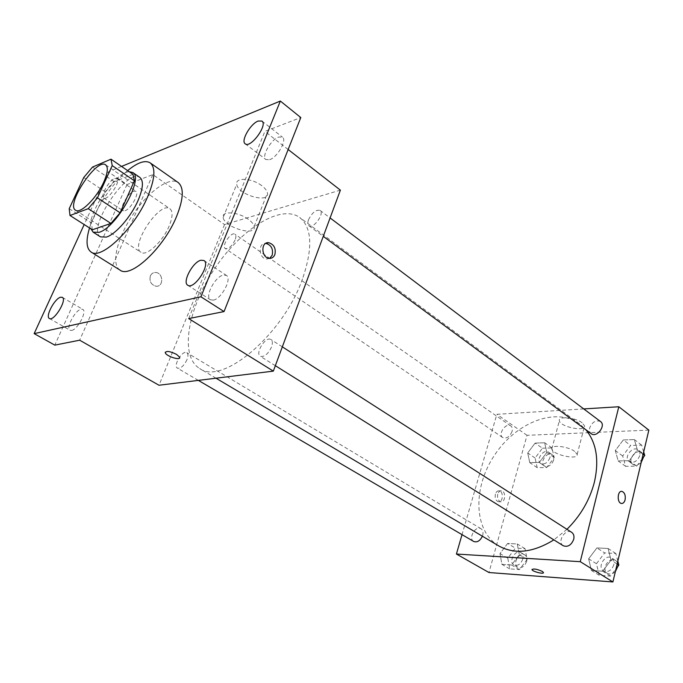 <?xml version="1.0" encoding="UTF-8"?>
<svg xmlns="http://www.w3.org/2000/svg" width="683" height="683" viewBox="0 0 683 683"><rect width="100%" height="100%" fill="white"/><g stroke="black" fill="none" stroke-linecap="round" stroke-linejoin="round"><path stroke-width="0.51" stroke-dasharray="3.42 2.56" d="M169.162 226.013C162.81 241.577 146.418 256.731 141.005 252.334C129.591 246.213 159.822 200.606 169.905 208.733C173.004 211.329 172.756 217.092 169.162 226.013M92.376 229.778L91.377 222.914L69.205 208.682M132.989 174.302L114.232 181.721L105.498 191.983L91.377 222.914M129.241 171.723C115.222 171.8 86.152 215.213 90.959 228.873M100.512 236.881C86.135 229.24 127.269 167.19 139.904 177.452M114.232 181.721L92.529 167.053M105.498 191.983L83.753 177.495M89.524 227.96C95.355 208.682 112.174 183.377 127.636 170.622M120.046 270.118C110.766 264.372 117.058 238.401 132.476 215.299C147.75 192.102 169.222 176.197 178.126 182.506M114.761 178.374L116.904 178.348C121.472 180.705 107.701 201.348 103.782 198.01C100.077 196.209 108.998 180.286 114.761 178.374M121.548 166.43L108.332 171.868L84.18 224.545M213.284 300.136C221.488 298.975 232.348 278.416 226.38 275.411L223.332 275.061C215.085 276.495 204.465 296.738 210.424 299.769L213.284 300.136M269.58 159.711C277.332 157.449 287.287 140.041 282.497 137.181L278.673 137.044C270.878 139.528 261.154 156.663 265.935 159.549L269.58 159.711M188.696 318.585L264.876 131.401L300.793 117.553M340.39 190.147L224.536 224.579L152.804 174.609L127.012 184.555L108.332 171.868M288.149 149.509L264.876 131.401M261.691 185.631C251.856 177.964 234.995 177.153 236.728 184.29C237.727 194.809 269.734 203.986 267.446 193.067C267.002 190.685 265.089 188.201 261.691 185.631M127.012 184.555L54.811 345.128M125.015 210.731C130.829 209.109 139.75 193.11 135.908 191.257L133.714 191.231C127.875 193.024 119.107 208.802 122.931 210.688L125.015 210.731M71.621 330.435C77.597 329.667 87.322 311.226 82.771 309.356L81.098 309.203C75.079 310.176 65.525 328.352 70.059 330.273L71.621 330.435M152.804 174.609L79.655 340.202M302.509 278.903C282.924 335.003 222.009 385.793 199.641 368.496C179.313 356.227 187.688 308.955 214.129 269.435C240.245 229.684 280.517 203.56 299.735 217.51C312.063 227.704 312.993 248.168 302.509 278.903M224.536 224.579L159.011 385.246M235.089 239.989C231.853 246.298 228.583 249.141 225.27 248.527C221.096 246.153 231.306 231.178 235.02 234.226C236.156 235.183 236.173 237.095 235.089 239.989M271.527 347.007C268.077 354.11 264.338 357.2 260.3 356.295C254.725 353.324 265.909 335.78 270.963 339.562C272.611 340.834 272.79 343.318 271.527 347.007M186.997 359.668C183.898 365.926 180.713 368.752 177.435 368.154C172.748 365.875 182.583 349.679 186.818 352.693C188.26 353.794 188.32 356.116 186.997 359.668M308.554 219.687C307.495 222.641 307.606 224.664 308.878 225.757C313.164 229.531 324.912 213.438 320.079 210.407C316.007 209.459 312.165 212.558 308.554 219.687M150.38 275.872C149.142 281.37 151.054 284.82 156.117 286.237C163.92 287.065 163.348 272.619 155.579 272.483C153.197 272.449 151.464 273.584 150.38 275.872C149.15 281.362 151.063 284.82 156.117 286.228C163.92 287.065 163.348 272.619 155.579 272.483C153.205 272.449 151.472 273.576 150.38 275.872M269.631 258.37L266.669 259.019C258.729 258.695 257.73 242.781 265.687 243.396M248.245 219.243C238.188 211.721 221.224 210.637 223.136 217.493C224.374 227.567 256.731 236.941 254.187 226.466C253.7 224.169 251.72 221.77 248.245 219.243M165.295 352.146C167.173 350.78 170.921 351.523 176.556 354.375L179.62 357.175L179.638 357.858M566.95 529.308L553.862 539.869M498.744 545.913C473.396 530.811 472.687 487.636 494.458 455.262C515.793 422.615 555.842 406.445 579.619 423.921L585.869 429.744M600.528 421.548C595.918 419.78 592.306 421.889 589.702 427.874C589.122 430.452 589.625 432.39 591.222 433.688M473.686 541.465C467.881 538.46 475.599 525.099 481.028 528.744C482.89 530.042 483.444 532.236 482.702 535.318L482.403 536.215M563.296 545.768C556.628 542.02 565.439 527.916 571.671 532.339M512.054 431.485C509.706 436.847 506.59 438.879 502.722 437.572C497.489 434.397 505.949 422.171 510.782 425.927C512.267 427.088 512.685 428.941 512.054 431.485M583.76 408.921L496.857 414.308L462.024 534.644M535.105 443.105L527.72 452.966L529.76 462.63L539.322 462.451L546.835 452.445L544.65 442.763L535.105 443.105L527.72 452.966L529.76 462.63L539.322 462.451L546.835 452.445L544.65 442.763L535.105 443.105L542.456 448.21L535.105 458.011L537.188 467.659L546.75 467.514L554.22 457.567L552.001 447.911L542.456 448.21M596.908 547.928L588.635 558.822L591.401 570.442L602.619 571.21L611.046 560.145L608.101 548.492L596.908 547.928L588.635 558.822L591.401 570.442L602.619 571.21L611.046 560.145L608.101 548.492L596.908 547.928L604.668 552.906L596.447 563.723L599.256 575.308L610.474 576.111L616.006 568.854M648.85 430.119L527.011 435.31L488.96 572.525M507.614 543.48L499.999 553.597L501.903 564.346L511.558 565.003L519.311 554.733L517.262 543.958L507.614 543.48L499.999 553.597L501.903 564.346L511.558 565.003L519.311 554.733L517.262 543.958L507.614 543.48L515.383 548.133L507.81 558.19L509.757 568.905L519.422 569.596L527.122 559.394L525.031 548.654L515.383 548.133M623.314 439.954L615.306 450.549L618.183 460.914L629.239 460.701L637.393 449.935L634.336 439.562L623.314 439.954L615.306 450.549L618.183 460.914L629.239 460.701L637.393 449.935L634.336 439.562L623.314 439.954L630.631 445.453L622.674 455.979L625.594 466.318L636.641 466.156L641.994 459.096M527.011 435.31L496.857 414.308M582.147 422.786C575.428 417.45 558.037 415.896 559.368 420.66C559.676 426.798 585.98 432.279 584.563 425.868L582.147 422.786M495.397 494.133C494.723 498.138 495.73 500.673 498.428 501.723C503.123 502.722 503.849 491.308 499.128 490.846C497.403 490.735 496.157 491.828 495.397 494.133M621.778 503.473L621.428 503.448C616.971 502.978 617.184 491.026 621.624 491.376M497.728 494.15C497.062 498.163 498.069 500.699 500.767 501.757C505.463 502.756 506.188 491.325 501.467 490.864C499.734 490.744 498.488 491.837 497.728 494.15M574.702 451.412C567.88 446.212 550.387 444.385 551.796 448.944C552.205 454.767 578.706 460.504 577.178 454.391L574.702 451.412M532.006 569.417C533.978 568.521 537.393 569.178 542.242 571.381L543.446 572.687M643.685 451.941L641.644 445.111L630.631 445.453M639.775 455.578C637.307 461.409 633.764 463.415 629.137 461.614C623.161 457.636 632.654 445.325 638.178 449.892C639.758 451.198 640.295 453.094 639.775 455.578M622.674 455.979L615.306 450.549M625.594 466.318L618.183 460.914M636.641 466.156L629.239 460.701M643.138 454.263L637.393 449.935M641.644 445.111L634.336 439.562M641.209 462.4C638.264 465.225 635.463 465.866 632.791 464.303C626.815 460.325 636.283 448.048 641.807 452.624L643.608 456.953M549.926 457.67C547.689 462.895 544.616 464.824 540.705 463.458C535.387 460.214 543.608 448.364 548.534 452.172C550.046 453.35 550.507 455.177 549.926 457.67M535.105 458.011L527.72 452.966M537.188 467.659L529.76 462.63M546.75 467.514L539.322 462.451M554.22 457.567L546.835 452.445M552.001 447.911L544.65 442.763M553.589 460.197C551.36 465.413 548.287 467.334 544.377 465.96C539.049 462.715 547.254 450.9 552.188 454.707C553.7 455.885 554.161 457.712 553.589 460.197M617.825 561.161L615.853 553.512L604.668 552.906M613.804 564.807C611.558 570.518 608.143 572.567 603.55 570.945C596.831 567.146 605.326 553.503 611.635 557.96C613.693 559.445 614.41 561.725 613.804 564.807M596.447 563.723L588.635 558.822M599.256 575.308L591.401 570.442M610.474 576.111L602.619 571.21M617.142 564.038L611.046 560.145M615.853 553.512L608.101 548.492M615.366 571.551C612.702 574.121 610.056 574.727 607.435 573.37C600.707 569.571 609.168 555.962 615.485 560.427C617.338 561.725 618.115 563.748 617.816 566.472M522.777 559.121C520.711 564.252 517.74 566.207 513.881 564.986C507.998 561.913 515.443 548.953 520.958 552.632C522.854 553.956 523.46 556.116 522.777 559.121M507.81 558.19L499.999 553.597M509.757 568.905L501.903 564.346M519.422 569.596L511.558 565.003M527.122 559.394L519.311 554.733M525.031 548.654L517.262 543.958M526.653 561.417C524.587 566.54 521.624 568.487 517.765 567.257C511.874 564.184 519.285 551.249 524.817 554.946C526.713 556.261 527.319 558.421 526.653 561.417M75.574 210.227L141.005 252.334M105.643 164.859L169.905 208.733M49.389 318.491L70.059 330.273M62.307 297.344L82.771 309.356M187.765 285.229L210.424 299.769M203.961 260.522L226.38 275.411M245.206 143.797L265.935 159.549M261.948 121.079L282.497 137.181M103.782 198.01L122.931 210.688M116.904 178.348L135.908 191.257M266.669 259.019L269.375 258.353M254.187 226.466L267.446 193.067M223.136 217.493L236.728 184.29M579.619 423.921L299.735 217.51M216.007 378.203L199.641 368.496M308.878 225.757L323.264 236.352M320.079 210.407L330.094 217.945M481.028 528.744L186.818 352.693M198.343 380.388L177.435 368.154M282.327 346.844L270.963 339.562M275.343 365.695L260.3 356.295M510.782 425.927L235.02 234.226M502.722 437.572L225.27 248.527M501.467 490.864L499.128 490.846M500.767 501.757L498.428 501.723M577.178 454.391L584.563 425.868M551.796 448.944L559.368 420.66M641.807 452.624L638.178 449.892M632.791 464.303L629.137 461.614M552.188 454.707L548.534 452.172M544.377 465.96L540.705 463.458M615.485 560.427L611.635 557.96M607.435 573.37L603.55 570.945M524.817 554.946L520.958 552.632M517.765 567.257L513.881 564.986"/><path stroke-width="1.02" d="M103.748 182.088C96.721 198.019 80.312 214.24 75.574 210.227C65.355 204.917 96.773 157.517 105.643 164.859C108.366 167.224 107.735 172.961 103.748 182.088M111.005 159.173L92.529 167.053L83.753 177.495L69.205 208.682L69.999 215.495L88.235 208.682L97.447 197.865L112.225 165.602L111.005 159.173L132.989 174.302L134.414 180.799L112.225 165.602M69.999 215.495L92.376 229.778L110.928 223.418L88.235 208.682M134.414 180.799L120.088 212.797L97.447 197.865M120.088 212.797L110.928 223.418M90.959 228.873L93.161 232.194L98.958 232.357C116.298 227.917 144.361 177.853 132.724 172.509L129.241 171.723M132.724 172.509L139.904 177.452C143.746 180.73 143.148 188.371 138.111 200.384C131.102 216.639 115.64 234.414 106.36 237.086L100.512 236.881L93.161 232.194M127.636 170.622C137.59 162.443 145.103 159.856 150.183 162.861C155.869 167.702 154.998 179.074 147.554 196.977C134.158 228.771 101.05 260.368 91.07 252.027C86.289 248.484 85.776 240.459 89.524 227.96M150.183 162.861L178.126 182.506C184.137 187.56 183.59 198.941 176.479 216.665C163.689 248.125 130.607 278.775 120.046 270.118L91.07 252.027M258.183 121.036L261.948 121.079C268.026 124.912 250.439 148.74 245.206 143.797C240.553 141.031 250.465 123.7 258.183 121.036M200.973 260.232L203.961 260.522C211.03 264.27 194.04 290.19 187.765 285.229C181.968 282.301 192.819 261.828 200.973 260.232M60.667 297.225L62.307 297.344C67.429 299.581 53.889 321.787 49.389 318.491C45.001 316.656 54.76 298.309 60.667 297.225M84.18 224.545L34.15 333.628L200.922 296.789L280.346 101.05L121.548 166.43M34.15 333.628L54.811 345.128L79.655 340.202L159.011 385.246L273.328 371.125L188.696 318.585L224.041 311.576L200.922 296.789M176.547 354.375L179.612 357.175C181.277 360.957 166.336 356.415 165.32 352.838C166.054 350.618 169.802 351.13 176.547 354.375M224.041 311.576L300.793 117.553L280.346 101.05M273.328 371.125L340.39 190.147L288.149 149.509M274.873 254.588C273.746 257.201 271.919 258.456 269.375 258.353C261.239 258.003 260.522 241.62 268.684 242.704C274.045 244.403 276.103 248.364 274.873 254.588M265.687 243.396L265.986 243.413C271.339 245.103 273.396 249.056 272.167 255.263L269.631 258.37M179.638 357.858C178.997 360.445 166.14 355.937 165.32 352.829L165.295 352.146M585.869 429.744C596.481 442.763 599.315 460.257 594.372 482.249C589.668 500.161 580.524 515.844 566.95 529.308M553.862 539.869C533.022 552.684 514.649 554.698 498.744 545.913L216.007 378.203M323.264 236.352L591.222 433.688C596.618 438.153 606.367 425.466 600.528 421.548L330.094 217.945M482.403 536.215C480.038 540.91 477.127 542.661 473.686 541.465L198.343 380.388M282.327 346.844L571.671 532.339C573.703 533.816 574.386 536.138 573.711 539.297C571.338 545.179 567.863 547.331 563.296 545.768L275.343 365.695M462.024 534.644L456.415 554.041L580.26 561.682L618.807 406.752L583.76 408.921M580.26 561.682L612.907 581.95L488.96 572.525L456.415 554.041M542.242 571.381L543.437 572.474C544.317 574.565 532.381 571.594 532.014 569.639C533.466 568.444 536.872 569.024 542.242 571.381M612.907 581.95L648.85 430.119L618.807 406.752M621.624 491.376L621.982 491.41C624.672 492.563 625.713 495.354 625.099 499.785C624.382 502.355 623.161 503.576 621.428 503.448C616.758 502.927 617.355 490.309 621.991 491.41C624.672 492.563 625.713 495.354 625.107 499.785C624.458 502.142 623.348 503.371 621.778 503.473M543.446 572.687C543.292 574.377 532.313 571.44 532.014 569.631L532.006 569.417M641.994 459.096L644.735 455.467L643.685 451.941M644.735 455.467L643.138 454.263M643.608 456.953L641.209 462.4M616.006 568.854L618.849 565.123L617.825 561.161M618.849 565.123L617.142 564.038M617.816 566.472L615.366 571.551M265.986 243.413L268.684 242.704"/></g></svg>
